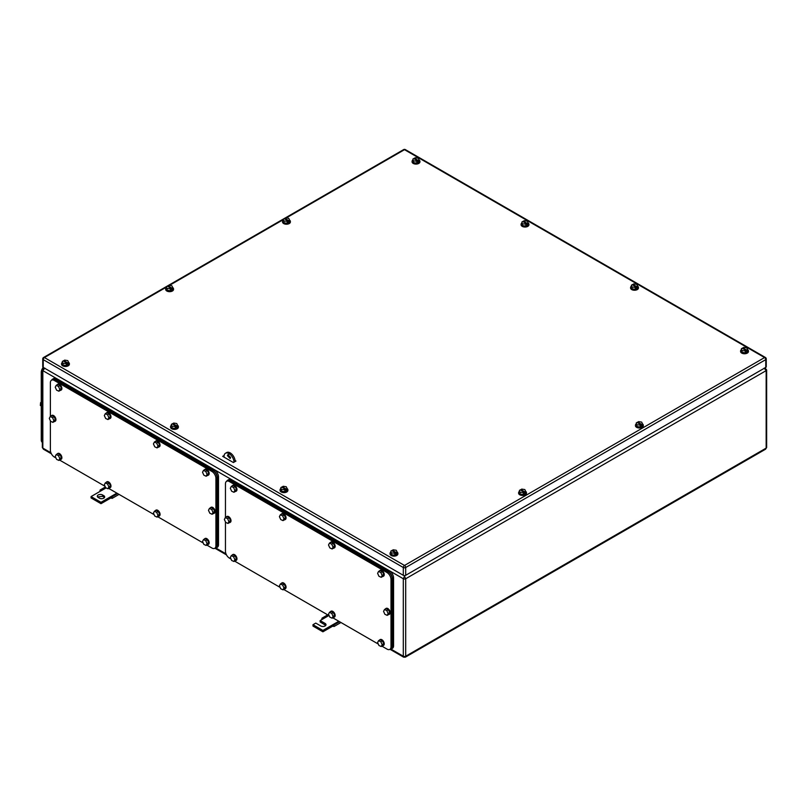<?xml version="1.0" encoding="UTF-8"?>
<svg xmlns="http://www.w3.org/2000/svg" width="807" height="807" viewBox="0 0 807 807"><rect width="100%" height="100%" fill="white"/><g stroke="black" fill="none" stroke-linecap="round" stroke-linejoin="round"><path stroke-width="1.21" d="M764.168 368.113L766.156 370.635A1.685 0.968 180 0 0 766.65 369.939L764.784 367.982M765.561 449.206L766.156 448.107L766.156 370.635L405.689 578.75L405.689 656.222L766.156 448.107A1.685 0.968 180 0 0 766.65 447.411L765.581 449.196L405.336 657.18L403.651 657.18L390.013 649.302M404.166 575.573L405.689 578.75A1.685 0.968 180 0 1 403.308 578.75L403.308 656.222L391.042 649.141M404.499 656.908L405.689 656.222A1.685 0.968 180 0 1 403.308 656.222L404.499 656.908M43.417 449.196L42.832 448.107A1.685 0.968 180 0 1 42.337 447.411L43.417 449.196L51.386 453.796M43.961 367.841L43.417 368.163L44.214 367.982M44.819 368.113L42.832 370.635L42.832 448.107L50.912 452.767M404.832 575.573L403.308 578.75L42.832 370.635A1.685 0.968 180 0 1 42.337 369.939L42.337 447.411M225.496 453.241A7.021 4.055 -120 0 1 230.903 455.118A7.021 4.055 -120 0 1 233.969 462.189L235.16 461.523A7.021 4.055 -120 0 0 232.093 454.432A7.021 4.055 -120 0 0 226.686 452.556L225.496 453.241A7.021 4.055 -120 0 0 224.043 456.459L224.043 457.145M228.643 454.573A2.25 1.301 -120 0 0 228.603 454.966A2.25 1.301 -120 0 0 230.55 457.872M230.59 457.488L230.126 458.517L227.413 455.652L227.877 454.623L230.59 457.488M339.545 621.693L333.785 625.022L332.837 624.699L332.958 626.151L334.027 626.504L340.947 622.51M332.837 626.081L322.911 631.81L312.985 626.081L312.985 624.699L322.911 630.428L338.789 621.269M325.766 625.395L320.137 621.955L320.137 620.573L325.1 623.438A3.087 1.785 180 0 1 325.998 624.699A3.087 1.785 180 0 1 324.091 626.353A3.087 1.785 180 0 1 320.732 625.96L315.769 623.095L312.985 624.699M333.785 625.022L334.027 626.504M322.911 630.428L322.911 631.81M320.137 620.573L322.911 618.969L321.963 618.192L321.912 619.554M321.963 618.192L327.723 614.873M322.911 618.969L328.873 615.529M102.58 494.973L103.77 495.659A3.087 1.785 180 0 1 104.678 496.92A3.087 1.785 180 0 1 103.77 498.181A3.087 1.785 180 0 1 99.402 498.181L98.212 497.495A3.087 1.785 180 0 1 97.314 496.234A3.087 1.785 180 0 1 98.212 494.973A3.087 1.785 180 0 1 102.58 494.973L102.58 496.345L97.546 496.92M106.09 487.902L91.07 496.577L100.996 502.307L110.922 496.577L110.922 497.949L112.112 498.383L119.032 494.388M116.874 493.138L110.922 496.577L111.87 496.9L112.112 498.383M103.77 495.659L103.77 497.041A3.087 1.785 180 0 1 104.436 497.606M110.922 497.949L100.996 503.679L91.07 497.949L91.07 496.577M103.77 497.041L102.58 496.345M100.996 502.307L100.996 503.679M117.62 493.571L111.87 496.9M100.996 490.848L100.048 490.071L105.354 487.014M100.048 490.071L99.987 491.433M43.195 367.397A5.619 3.238 120 0 0 41.248 372.461L41.248 439.855A5.619 3.238 120 0 0 42.337 442.377M42.337 371.946A5.619 3.238 120 0 0 42.236 373.036L42.236 440.884A5.619 3.238 120 0 0 42.337 441.853M41.248 401.977L40.572 402.713L41.248 403.097M40.572 402.713L40.35 405.477L41.248 405.992M50.377 416.442L50.377 382.78A5.619 3.238 60 0 1 51.537 380.208A5.619 3.238 60 0 1 54.351 380.49L211.959 471.48A5.619 3.238 60 0 1 215.923 478.359L215.923 545.744A5.619 3.238 60 0 1 214.763 548.316A5.619 3.238 60 0 1 211.959 548.034L206.814 545.068M55.935 457.952L54.351 457.044A5.619 3.238 60 0 1 50.377 450.165L50.377 420.78M203.223 542.99L157.718 516.722M154.127 514.644L108.622 488.376M105.031 486.298L59.526 460.03M51.537 380.208L52.727 379.522A5.619 3.238 60 0 1 55.542 379.794L213.149 470.794A5.619 3.238 60 0 1 217.113 477.663L217.113 545.058A5.619 3.238 60 0 1 215.953 547.62L214.763 548.316M51.698 380.117A5.619 3.238 60 0 1 52.536 379.179A5.619 3.238 60 0 1 55.34 379.451L213.341 470.673A5.619 3.238 60 0 1 217.315 477.552L217.315 545.401A5.619 3.238 60 0 1 216.155 547.973A5.619 3.238 60 0 1 214.914 548.225L226.454 554.873M52.536 379.179L53.726 378.493A5.619 3.238 60 0 1 56.53 378.765L214.531 469.987A5.619 3.238 60 0 1 218.505 476.866L218.505 544.715A5.619 3.238 60 0 1 217.345 547.277L216.155 547.973M57.64 453.574A3.369 1.947 60 0 1 57.822 453.433A3.369 1.947 60 0 1 60.424 454.341A3.369 1.947 60 0 1 61.887 457.73A3.369 1.947 60 0 1 61.191 459.274A3.369 1.947 60 0 1 60.979 459.365M56.984 454.119A3.369 1.947 60 0 1 57.428 453.665A3.369 1.947 60 0 1 60.021 454.563A3.369 1.947 60 0 1 61.493 457.962A3.369 1.947 60 0 1 60.797 459.496A3.369 1.947 60 0 1 60.182 459.657M61.393 457.64L60.061 454.714L57.781 453.655L56.187 454.573L55.239 456.439L56.581 459.365L58.861 460.424L60.444 459.506L61.393 457.64L59.809 458.558L58.467 455.632L56.187 454.573M60.061 454.714L58.467 455.632M59.809 458.558L58.861 460.424M204.917 469.381A3.369 1.947 60 0 1 205.109 469.25A3.369 1.947 60 0 1 207.702 470.148A3.369 1.947 60 0 1 209.174 473.538A3.369 1.947 60 0 1 208.478 475.081A3.369 1.947 60 0 1 208.267 475.182M204.272 469.936A3.369 1.947 60 0 1 204.716 469.482A3.369 1.947 60 0 1 207.308 470.38A3.369 1.947 60 0 1 208.781 473.77A3.369 1.947 60 0 1 208.085 475.313A3.369 1.947 60 0 1 207.47 475.474M208.68 473.457L207.338 470.531L205.059 469.472L203.475 470.39L202.527 472.256L203.858 475.182L206.138 476.231L207.732 475.323L208.68 473.457L207.086 474.375L205.755 471.449L203.475 470.39M207.338 470.531L205.755 471.449M207.086 474.375L206.138 476.231M210.879 507.432A3.369 1.947 60 0 1 211.061 507.3A3.369 1.947 60 0 1 213.663 508.198A3.369 1.947 60 0 1 215.126 511.588A3.369 1.947 60 0 1 214.43 513.131A3.369 1.947 60 0 1 214.218 513.222M210.224 507.976A3.369 1.947 60 0 1 210.667 507.522A3.369 1.947 60 0 1 213.26 508.43A3.369 1.947 60 0 1 214.733 511.82A3.369 1.947 60 0 1 214.037 513.363A3.369 1.947 60 0 1 213.421 513.524M214.632 511.507L213.3 508.581L211.02 507.522L209.427 508.44L208.478 510.306L209.82 513.222L212.1 514.281L213.684 513.363L214.632 511.507L213.048 512.415L211.706 509.499L209.427 508.44M213.3 508.581L211.706 509.499M213.048 512.415L212.1 514.281M51.678 415.524A3.369 1.947 60 0 1 51.87 415.383A3.369 1.947 60 0 1 54.462 416.291A3.369 1.947 60 0 1 55.935 419.68A3.369 1.947 60 0 1 55.239 421.224A3.369 1.947 60 0 1 55.027 421.315M51.033 416.069A3.369 1.947 60 0 1 51.477 415.615A3.369 1.947 60 0 1 54.069 416.523A3.369 1.947 60 0 1 55.542 419.912A3.369 1.947 60 0 1 54.836 421.456A3.369 1.947 60 0 1 54.23 421.607M55.441 419.59L54.099 416.674L51.819 415.615L50.236 416.533L49.288 418.389L50.619 421.315L52.899 422.374L54.493 421.456L55.441 419.59L53.847 420.508L52.516 417.592L50.236 416.533M54.099 416.674L52.516 417.592M53.847 420.508L52.899 422.374M204.917 538.602A3.369 1.947 60 0 1 205.109 538.471A3.369 1.947 60 0 1 207.702 539.369A3.369 1.947 60 0 1 209.174 542.758A3.369 1.947 60 0 1 208.478 544.301A3.369 1.947 60 0 1 208.267 544.402M204.272 539.157A3.369 1.947 60 0 1 204.716 538.703A3.369 1.947 60 0 1 207.308 539.601A3.369 1.947 60 0 1 208.781 542.99A3.369 1.947 60 0 1 208.085 544.533A3.369 1.947 60 0 1 207.47 544.695M208.68 542.677L207.338 539.752L205.059 538.693L203.475 539.611L202.527 541.477L203.858 544.392L206.138 545.451L207.732 544.543L208.68 542.677L207.086 543.595L205.755 540.67L203.475 539.611M207.338 539.752L205.755 540.67M207.086 543.595L206.138 545.451M155.832 441.036A3.369 1.947 60 0 1 156.013 440.904A3.369 1.947 60 0 1 158.606 441.812A3.369 1.947 60 0 1 160.079 445.202A3.369 1.947 60 0 1 159.382 446.735A3.369 1.947 60 0 1 159.171 446.836M155.176 441.59A3.369 1.947 60 0 1 155.62 441.136A3.369 1.947 60 0 1 158.212 442.034A3.369 1.947 60 0 1 159.685 445.424A3.369 1.947 60 0 1 158.989 446.967A3.369 1.947 60 0 1 158.374 447.128M159.584 445.111L158.243 442.186L155.963 441.126L154.379 442.044L153.431 443.911L154.762 446.836L157.052 447.895L158.636 446.977L159.584 445.111L157.99 446.029L156.659 443.104L154.379 442.044M158.243 442.186L156.659 443.104M157.99 446.029L157.052 447.895M155.832 510.256A3.369 1.947 60 0 1 156.013 510.125A3.369 1.947 60 0 1 158.606 511.023A3.369 1.947 60 0 1 160.079 514.422A3.369 1.947 60 0 1 159.382 515.955A3.369 1.947 60 0 1 159.171 516.056M155.176 510.811A3.369 1.947 60 0 1 155.62 510.357A3.369 1.947 60 0 1 158.212 511.255A3.369 1.947 60 0 1 159.685 514.644A3.369 1.947 60 0 1 158.989 516.187A3.369 1.947 60 0 1 158.374 516.349M159.584 514.331L158.243 511.406L155.963 510.347L154.379 511.265L153.431 513.131L154.762 516.056L157.052 517.116L158.636 516.198L159.584 514.331L157.99 515.249L156.659 512.324L154.379 511.265M158.243 511.406L156.659 512.324M157.99 515.249L157.052 517.116M106.736 412.7A3.369 1.947 60 0 1 106.917 412.559A3.369 1.947 60 0 1 109.51 413.466A3.369 1.947 60 0 1 110.983 416.856A3.369 1.947 60 0 1 110.287 418.399A3.369 1.947 60 0 1 110.075 418.49M106.08 413.245A3.369 1.947 60 0 1 106.524 412.791A3.369 1.947 60 0 1 109.116 413.688A3.369 1.947 60 0 1 110.589 417.078A3.369 1.947 60 0 1 109.893 418.621A3.369 1.947 60 0 1 109.278 418.783M110.488 416.765L109.157 413.84L106.867 412.781L105.283 413.698L104.335 415.565L105.667 418.49L107.956 419.549L109.54 418.631L110.488 416.765L108.895 417.683L107.563 414.758L105.283 413.698M109.157 413.84L107.563 414.758M108.895 417.683L107.956 419.549M106.736 481.92A3.369 1.947 60 0 1 106.917 481.779A3.369 1.947 60 0 1 109.51 482.687A3.369 1.947 60 0 1 110.983 486.076A3.369 1.947 60 0 1 110.287 487.62A3.369 1.947 60 0 1 110.075 487.71M106.08 482.465A3.369 1.947 60 0 1 106.524 482.011A3.369 1.947 60 0 1 109.116 482.909A3.369 1.947 60 0 1 110.589 486.298A3.369 1.947 60 0 1 109.893 487.842A3.369 1.947 60 0 1 109.278 488.003M110.488 485.985L109.157 483.06L106.867 482.001L105.283 482.919L104.335 484.785L105.667 487.71L107.956 488.77L109.54 487.852L110.488 485.985L108.895 486.903L107.563 483.978L105.283 482.919M109.157 483.06L107.563 483.978M108.895 486.903L107.956 488.77M57.64 384.354A3.369 1.947 60 0 1 57.822 384.213A3.369 1.947 60 0 1 60.424 385.121A3.369 1.947 60 0 1 61.887 388.51A3.369 1.947 60 0 1 61.191 390.053A3.369 1.947 60 0 1 60.979 390.144M56.984 384.899A3.369 1.947 60 0 1 57.428 384.445A3.369 1.947 60 0 1 60.021 385.343A3.369 1.947 60 0 1 61.493 388.742A3.369 1.947 60 0 1 60.797 390.275A3.369 1.947 60 0 1 60.182 390.437M61.393 388.419L60.061 385.494L57.781 384.445L56.187 385.353L55.239 387.219L56.581 390.144L58.861 391.203L60.444 390.285L61.393 388.419L59.809 389.337L58.467 386.412L56.187 385.353M60.061 385.494L58.467 386.412M59.809 389.337L58.861 391.203M225.456 517.529L225.456 483.857A5.619 3.238 60 0 1 226.616 481.285A5.619 3.238 60 0 1 229.42 481.567L387.027 572.556A5.619 3.238 60 0 1 391.002 579.436L391.002 646.821A5.619 3.238 60 0 1 389.831 649.393A5.619 3.238 60 0 1 387.027 649.11L381.893 646.145M231.014 559.039L229.42 558.121A5.619 3.238 60 0 1 225.456 551.242L225.456 521.857M378.291 644.067L332.797 617.799M329.195 615.721L283.701 589.453M280.1 587.385L234.605 561.107M226.616 481.285L227.806 480.599A5.619 3.238 60 0 1 230.61 480.881L388.217 571.87A5.619 3.238 60 0 1 392.192 578.75L392.192 646.135A5.619 3.238 60 0 1 391.022 648.707L389.831 649.393M226.767 481.194A5.619 3.238 60 0 1 227.604 480.256A5.619 3.238 60 0 1 230.419 480.528L388.419 571.76A5.619 3.238 60 0 1 392.384 578.629L392.384 646.478A5.619 3.238 60 0 1 391.224 649.05A5.619 3.238 60 0 1 389.993 649.302M227.604 480.256L228.795 479.57A5.619 3.238 60 0 1 231.609 479.842L389.61 571.063A5.619 3.238 60 0 1 393.574 577.943L393.574 645.792A5.619 3.238 60 0 1 392.414 648.354L391.224 649.05M232.709 554.651A3.369 1.947 60 0 1 232.9 554.51A3.369 1.947 60 0 1 235.493 555.418A3.369 1.947 60 0 1 236.965 558.807A3.369 1.947 60 0 1 236.269 560.351A3.369 1.947 60 0 1 236.058 560.441M232.053 555.196A3.369 1.947 60 0 1 232.497 554.742A3.369 1.947 60 0 1 235.099 555.65A3.369 1.947 60 0 1 236.572 559.039A3.369 1.947 60 0 1 235.866 560.583A3.369 1.947 60 0 1 235.251 560.734M236.471 558.716L235.13 555.801L232.85 554.742L231.266 555.66L230.318 557.516L231.649 560.441L233.929 561.501L235.523 560.583L236.471 558.716L234.877 559.634L233.546 556.709L231.266 555.66M235.13 555.801L233.546 556.709M234.877 559.634L233.929 561.501M379.996 570.458A3.369 1.947 60 0 1 380.178 570.327A3.369 1.947 60 0 1 382.78 571.235A3.369 1.947 60 0 1 384.253 574.624A3.369 1.947 60 0 1 383.547 576.158A3.369 1.947 60 0 1 383.345 576.259M379.34 571.013A3.369 1.947 60 0 1 379.784 570.559A3.369 1.947 60 0 1 382.377 571.457A3.369 1.947 60 0 1 383.85 574.846A3.369 1.947 60 0 1 383.154 576.39A3.369 1.947 60 0 1 382.538 576.551M383.749 574.534L382.417 571.608L380.137 570.549L378.544 571.467L377.605 573.333L378.937 576.259L381.217 577.318L382.8 576.4L383.749 574.534L382.165 575.452L380.833 572.526L378.544 571.467M382.417 571.608L380.833 572.526M382.165 575.452L381.217 577.318M379.996 639.679A3.369 1.947 60 0 1 380.178 639.548A3.369 1.947 60 0 1 382.78 640.455A3.369 1.947 60 0 1 384.253 643.845A3.369 1.947 60 0 1 383.547 645.378A3.369 1.947 60 0 1 383.345 645.479M379.34 640.233A3.369 1.947 60 0 1 379.784 639.78A3.369 1.947 60 0 1 382.377 640.677A3.369 1.947 60 0 1 383.85 644.067A3.369 1.947 60 0 1 383.154 645.61A3.369 1.947 60 0 1 382.538 645.771M383.749 643.754L382.417 640.829L380.137 639.769L378.544 640.687L377.605 642.554L378.937 645.479L381.217 646.538L382.8 645.62L383.749 643.754L382.165 644.672L380.833 641.747L378.544 640.687M382.417 640.829L380.833 641.747M382.165 644.672L381.217 646.538M330.9 542.122A3.369 1.947 60 0 1 331.092 541.981A3.369 1.947 60 0 1 333.684 542.889A3.369 1.947 60 0 1 335.157 546.278A3.369 1.947 60 0 1 334.461 547.822A3.369 1.947 60 0 1 334.249 547.913M330.245 542.667A3.369 1.947 60 0 1 330.688 542.213A3.369 1.947 60 0 1 333.291 543.111A3.369 1.947 60 0 1 334.754 546.5A3.369 1.947 60 0 1 334.058 548.044A3.369 1.947 60 0 1 333.442 548.205M334.653 546.188L333.321 543.262L331.041 542.203L329.448 543.121L328.51 544.987L329.841 547.913L332.121 548.972L333.705 548.054L334.653 546.188L333.069 547.106L331.738 544.18L329.448 543.121M333.321 543.262L331.738 544.18M333.069 547.106L332.121 548.972M330.9 611.343A3.369 1.947 60 0 1 331.092 611.202A3.369 1.947 60 0 1 333.684 612.11A3.369 1.947 60 0 1 335.157 615.499A3.369 1.947 60 0 1 334.461 617.042A3.369 1.947 60 0 1 334.249 617.133M330.245 611.888A3.369 1.947 60 0 1 330.688 611.434A3.369 1.947 60 0 1 333.291 612.331A3.369 1.947 60 0 1 334.754 615.721A3.369 1.947 60 0 1 334.058 617.264A3.369 1.947 60 0 1 333.442 617.426M334.653 615.408L333.321 612.483L331.041 611.424L329.448 612.342L328.51 614.208L329.841 617.133L332.121 618.192L333.705 617.274L334.653 615.408L333.069 616.326L331.738 613.401L329.448 612.342M333.321 612.483L331.738 613.401M333.069 616.326L332.121 618.192M281.804 513.777A3.369 1.947 60 0 1 281.996 513.635A3.369 1.947 60 0 1 284.589 514.543A3.369 1.947 60 0 1 286.061 517.933A3.369 1.947 60 0 1 285.365 519.476A3.369 1.947 60 0 1 285.153 519.567M281.149 514.321A3.369 1.947 60 0 1 281.593 513.867A3.369 1.947 60 0 1 284.195 514.775A3.369 1.947 60 0 1 285.658 518.165A3.369 1.947 60 0 1 284.962 519.698A3.369 1.947 60 0 1 284.346 519.859M285.557 517.842L284.225 514.916L281.946 513.867L280.362 514.775L279.414 516.641L280.745 519.567L283.025 520.626L284.619 519.708L285.557 517.842L283.973 518.76L282.642 515.834L280.362 514.775M284.225 514.916L282.642 515.834M283.973 518.76L283.025 520.626M281.804 582.997A3.369 1.947 60 0 1 281.996 582.856A3.369 1.947 60 0 1 284.589 583.764A3.369 1.947 60 0 1 286.061 587.153A3.369 1.947 60 0 1 285.365 588.696A3.369 1.947 60 0 1 285.153 588.787M281.149 583.542A3.369 1.947 60 0 1 281.593 583.088A3.369 1.947 60 0 1 284.195 583.986A3.369 1.947 60 0 1 285.658 587.385A3.369 1.947 60 0 1 284.962 588.918A3.369 1.947 60 0 1 284.346 589.08M285.557 587.062L284.225 584.137L281.946 583.088L280.362 583.996L279.414 585.862L280.745 588.787L283.025 589.846L284.619 588.928L285.557 587.062L283.973 587.98L282.642 585.055L280.362 583.996M284.225 584.137L282.642 585.055M283.973 587.98L283.025 589.846M232.709 485.431A3.369 1.947 60 0 1 232.9 485.289A3.369 1.947 60 0 1 235.493 486.197A3.369 1.947 60 0 1 236.965 489.587A3.369 1.947 60 0 1 236.269 491.13A3.369 1.947 60 0 1 236.058 491.221M232.053 485.975A3.369 1.947 60 0 1 232.497 485.521A3.369 1.947 60 0 1 235.099 486.429A3.369 1.947 60 0 1 236.572 489.819A3.369 1.947 60 0 1 235.866 491.362A3.369 1.947 60 0 1 235.251 491.513M236.471 489.496L235.13 486.581L232.85 485.521L231.266 486.439L230.318 488.296L231.649 491.221L233.929 492.28L235.523 491.362L236.471 489.496L234.877 490.414L233.546 487.489L231.266 486.439M235.13 486.581L233.546 487.489M234.877 490.414L233.929 492.28M226.757 516.601A3.369 1.947 60 0 1 226.938 516.47A3.369 1.947 60 0 1 229.541 517.368A3.369 1.947 60 0 1 231.014 520.757A3.369 1.947 60 0 1 230.308 522.3A3.369 1.947 60 0 1 230.106 522.391M226.101 517.146A3.369 1.947 60 0 1 226.545 516.692A3.369 1.947 60 0 1 229.138 517.6A3.369 1.947 60 0 1 230.61 520.989A3.369 1.947 60 0 1 229.914 522.533A3.369 1.947 60 0 1 229.299 522.684M230.509 520.666L229.178 517.751L226.898 516.692L225.304 517.61L224.366 519.466L225.698 522.391L227.978 523.45L229.561 522.533L230.509 520.666L228.926 521.584L227.584 518.669L225.304 517.61M229.178 517.751L227.584 518.669M228.926 521.584L227.978 523.45M385.948 608.508A3.369 1.947 60 0 1 386.139 608.377A3.369 1.947 60 0 1 388.732 609.275A3.369 1.947 60 0 1 390.205 612.664A3.369 1.947 60 0 1 389.509 614.208A3.369 1.947 60 0 1 389.297 614.309M385.292 609.063A3.369 1.947 60 0 1 385.736 608.609A3.369 1.947 60 0 1 388.338 609.507A3.369 1.947 60 0 1 389.811 612.896A3.369 1.947 60 0 1 389.105 614.44A3.369 1.947 60 0 1 388.49 614.601M389.71 612.584L388.369 609.658L386.089 608.599L384.505 609.517L383.557 611.383L384.889 614.298L387.168 615.358L388.762 614.44L389.71 612.584L388.117 613.502L386.785 610.576L384.505 609.517M388.369 609.658L386.785 610.576M388.117 613.502L387.168 615.358M223.267 456.691L224.043 456.248M526.446 492.946A3.934 2.27 180 0 1 526.467 493.178A3.934 2.27 180 0 1 525.317 494.782A3.934 2.27 180 0 1 521.029 495.276A3.934 2.27 180 0 1 518.608 493.178A3.934 2.27 180 0 1 518.629 492.946M643.29 425.491A3.934 2.27 180 0 1 643.31 425.713A3.934 2.27 180 0 1 642.16 427.317A3.934 2.27 180 0 1 637.883 427.811A3.934 2.27 180 0 1 635.452 425.713A3.934 2.27 180 0 1 635.472 425.491M173.515 289.188A3.934 2.27 180 0 1 173.535 289.42A3.934 2.27 180 0 1 172.385 291.024A3.934 2.27 180 0 1 168.108 291.509A3.934 2.27 180 0 1 165.677 289.42A3.934 2.27 180 0 1 165.697 289.188M290.369 221.723A3.934 2.27 180 0 1 290.389 221.955A3.934 2.27 180 0 1 289.239 223.559A3.934 2.27 180 0 1 284.952 224.053A3.934 2.27 180 0 1 282.531 221.955A3.934 2.27 180 0 1 282.551 221.723M178.377 426.923A3.934 2.27 180 0 1 178.397 427.145A3.934 2.27 180 0 1 177.247 428.749A3.934 2.27 180 0 1 172.97 429.243A3.934 2.27 180 0 1 170.539 427.145A3.934 2.27 180 0 1 170.559 426.923M287.887 490.142A3.934 2.27 180 0 1 287.907 490.374A3.934 2.27 180 0 1 286.757 491.977A3.934 2.27 180 0 1 282.47 492.462A3.934 2.27 180 0 1 280.049 490.374A3.934 2.27 180 0 1 280.069 490.142M528.928 224.538A3.934 2.27 180 0 1 528.948 224.76A3.934 2.27 180 0 1 527.798 226.364A3.934 2.27 180 0 1 523.511 226.858A3.934 2.27 180 0 1 521.09 224.76A3.934 2.27 180 0 1 521.11 224.538M638.428 287.756A3.934 2.27 180 0 1 638.448 287.988A3.934 2.27 180 0 1 637.298 289.592A3.934 2.27 180 0 1 633.021 290.076A3.934 2.27 180 0 1 630.59 287.988A3.934 2.27 180 0 1 630.61 287.756M419.922 161.602A3.934 2.27 180 0 1 419.943 161.824A3.934 2.27 180 0 1 418.783 163.428A3.934 2.27 180 0 1 414.505 163.922A3.934 2.27 180 0 1 412.074 161.824A3.934 2.27 180 0 1 412.095 161.602M69.372 363.987A3.934 2.27 180 0 1 69.392 364.209A3.934 2.27 180 0 1 68.242 365.813A3.934 2.27 180 0 1 63.955 366.307A3.934 2.27 180 0 1 61.534 364.209A3.934 2.27 180 0 1 61.554 363.987M397.881 553.652A3.934 2.27 180 0 1 397.901 553.874A3.934 2.27 180 0 1 396.751 555.478A3.934 2.27 180 0 1 392.474 555.973A3.934 2.27 180 0 1 390.043 553.874A3.934 2.27 180 0 1 390.063 553.652M748.432 351.267A3.934 2.27 180 0 1 748.452 351.489A3.934 2.27 180 0 1 747.302 353.093A3.934 2.27 180 0 1 743.015 353.587A3.934 2.27 180 0 1 740.594 351.489A3.934 2.27 180 0 1 740.614 351.267M224.114 455.521L222.671 456.348L233.394 462.542L235.967 461.049L235.089 460.545M166.474 287.1L44.425 357.562A1.685 0.968 60 0 0 43.578 357.481A1.685 1.685 0 0 0 42.741 358.944A1.685 0.968 0 0 0 43.235 359.629L43.235 367.417L403.308 575.31L403.308 567.513L43.235 359.629A1.685 0.968 -60 0 1 44.425 357.562L404.499 565.455L764.572 357.562L404.499 149.678L286.243 217.951M405.689 575.31L765.762 367.417L765.762 359.629L405.689 567.513A1.685 0.968 -120 0 0 404.499 565.455A1.685 0.968 -60 0 0 403.308 567.513A1.685 0.968 180 0 0 405.689 567.513L405.689 575.31A1.685 0.968 180 0 1 403.308 575.31M43.578 357.481L403.651 149.598A1.685 0.968 60 0 1 404.499 149.678A1.685 0.968 120 0 1 405.336 149.598L765.409 357.481A1.685 0.968 120 0 0 764.572 357.562A1.685 0.968 -120 0 1 765.762 359.629A1.685 0.968 180 0 0 766.257 358.944L766.257 366.731A1.685 0.968 180 0 1 765.762 367.417M43.235 367.417A1.685 0.968 180 0 1 42.741 366.731L42.741 358.944M747.635 349.653A3.934 2.27 180 0 1 748.452 351.035A3.934 2.27 180 0 1 747.302 352.639A3.934 2.27 180 0 1 743.015 353.133A3.934 2.27 180 0 1 740.594 351.035A3.934 2.27 180 0 1 741.391 349.663M742.228 352.356L741.391 348.715L742.228 352.356L745.355 352.841L747.655 351.519L747.655 349.683L746.808 351.095L746.213 350.742M747.655 349.683L746.808 347.878L743.681 347.393L742.833 348.574M742.228 350.52L746.808 351.095M745.355 351.005L745.355 352.841M746.213 350.52L742.238 348.231L741.391 348.715M742.833 347.878L746.808 350.177M397.094 552.038A3.934 2.27 180 0 1 397.901 553.42A3.934 2.27 180 0 1 396.751 555.024A3.934 2.27 180 0 1 392.474 555.519A3.934 2.27 180 0 1 390.043 553.42A3.934 2.27 180 0 1 390.84 552.049M391.688 554.742L390.84 551.1L391.688 554.742L394.815 555.226L397.105 553.905L397.105 552.069L396.257 553.481L395.662 553.128M397.105 552.069L396.267 550.263L393.14 549.779L392.293 550.959M391.688 552.906L396.257 553.481M394.815 553.39L394.815 555.226M395.662 552.906L391.688 550.616L390.84 551.1M392.293 550.263L396.257 552.563M63.773 361.294L64.621 360.114L67.758 360.598L68.595 362.404A3.934 2.27 180 0 1 69.392 363.755A3.934 2.27 180 0 1 68.242 365.359A3.934 2.27 180 0 1 63.955 365.853A3.934 2.27 180 0 1 61.534 363.755A3.934 2.27 180 0 1 62.331 362.383M63.168 365.077L62.331 361.435L63.168 365.077L66.305 365.561L68.595 364.239L68.595 362.404L67.748 363.816L67.152 363.463M63.168 363.241L67.748 363.816M66.305 363.725L66.305 365.561M67.152 363.241L63.178 360.951L62.331 361.435M63.773 360.598L67.748 362.898M419.126 159.988A3.934 2.27 180 0 1 419.943 161.37A3.934 2.27 180 0 1 418.783 162.974A3.934 2.27 180 0 1 414.505 163.468A3.934 2.27 180 0 1 412.074 161.37A3.934 2.27 180 0 1 412.881 159.998M413.719 162.691L412.881 159.05L413.719 162.691L416.846 163.175L419.136 161.854L419.136 160.018L418.288 161.43L417.693 161.077M419.136 160.018L418.298 158.212L415.171 157.728L414.324 158.908M413.719 160.855L418.288 161.43M416.846 161.339L416.846 163.175M417.693 160.855L413.729 158.565L412.881 159.05M414.324 158.212L418.288 160.512M637.631 286.142A3.934 2.27 180 0 1 638.448 287.524A3.934 2.27 180 0 1 637.298 289.128A3.934 2.27 180 0 1 633.021 289.622A3.934 2.27 180 0 1 630.59 287.524A3.934 2.27 180 0 1 631.387 286.152M632.224 288.845L631.387 285.204L632.224 288.845L635.361 289.33L637.651 288.008L637.651 286.172L636.804 287.585L636.209 287.242M637.651 286.172L636.814 284.367L633.677 283.882L632.829 285.063M632.224 287.02L636.804 287.585M635.361 287.504L635.361 289.33M636.209 287.01L632.234 284.72L631.387 285.204M632.829 284.377L636.804 286.667M523.329 221.844L524.177 220.664L527.304 221.148L528.151 222.954A3.934 2.27 180 0 1 528.948 224.306A3.934 2.27 180 0 1 527.798 225.91A3.934 2.27 180 0 1 523.511 226.404A3.934 2.27 180 0 1 521.09 224.306A3.934 2.27 180 0 1 521.887 222.934M522.724 225.627L521.887 221.986L522.724 225.627L525.851 226.111L528.151 224.79L528.151 222.954L527.304 224.356L526.699 224.013M522.724 223.791L527.304 224.356M525.851 224.275L525.851 226.111M526.699 223.791L522.734 221.491L521.887 221.986M523.329 221.148L527.304 223.448M282.289 487.448L283.136 486.268L286.263 486.752L287.11 488.558A3.934 2.27 180 0 1 287.907 489.91A3.934 2.27 180 0 1 286.757 491.513A3.934 2.27 180 0 1 282.47 492.008A3.934 2.27 180 0 1 280.049 489.91A3.934 2.27 180 0 1 280.846 488.538M281.683 491.231L280.846 487.589L281.683 491.231L284.81 491.715L287.11 490.394L287.11 488.558L286.253 489.97L285.658 489.627M281.683 489.405L286.253 489.97M284.81 489.889L284.81 491.715M285.658 489.395L281.693 487.105L280.846 487.589M282.289 486.762L286.253 489.052M177.59 425.309A3.934 2.27 180 0 1 178.397 426.691A3.934 2.27 180 0 1 177.247 428.295A3.934 2.27 180 0 1 172.97 428.789A3.934 2.27 180 0 1 170.539 426.691A3.934 2.27 180 0 1 171.336 425.319M172.184 428.013L171.336 424.371L172.184 428.013L175.311 428.497L177.601 427.175L177.601 425.339L176.753 426.742L176.158 426.399M177.601 425.339L176.763 423.534L173.636 423.05L172.779 424.23M172.184 426.177L176.753 426.742M175.311 426.661L175.311 428.497M176.158 426.177L172.184 423.877L171.336 424.371M172.779 423.534L176.753 425.834M289.572 220.109A3.934 2.27 180 0 1 290.389 221.491A3.934 2.27 180 0 1 289.239 223.105A3.934 2.27 180 0 1 284.952 223.589A3.934 2.27 180 0 1 282.531 221.491A3.934 2.27 180 0 1 283.328 220.129M284.165 222.823L283.328 219.181L284.165 222.823L287.292 223.307L289.592 221.975L289.592 220.15L288.735 221.552L288.139 221.209M289.592 220.15L288.745 218.344L285.617 217.86L284.77 219.03M284.165 220.987L288.735 221.552M287.292 221.471L287.292 223.307M288.139 220.977L284.175 218.687L283.328 219.181M284.77 218.344L288.735 220.634M172.718 287.574A3.934 2.27 180 0 1 173.535 288.956A3.934 2.27 180 0 1 172.385 290.56A3.934 2.27 180 0 1 168.108 291.055A3.934 2.27 180 0 1 165.677 288.956A3.934 2.27 180 0 1 166.474 287.585M167.311 290.278L166.474 286.636L167.311 290.278L170.448 290.762L172.738 289.441L172.738 287.605L171.891 289.017L171.296 288.674M172.738 287.605L171.901 285.799L168.764 285.315L167.917 286.495M167.311 288.452L171.891 289.017M170.448 288.936L170.448 290.762M171.296 288.442L167.321 286.152L166.474 286.636M167.917 285.809L171.891 288.099M642.503 423.877A3.934 2.27 180 0 1 643.31 425.259A3.934 2.27 180 0 1 642.16 426.863A3.934 2.27 180 0 1 637.883 427.357A3.934 2.27 180 0 1 635.452 425.259A3.934 2.27 180 0 1 636.249 423.887M637.096 426.58L636.249 422.939L637.096 426.58L640.223 427.064L642.513 425.743L642.513 423.907L641.666 425.309L641.071 424.966M642.513 423.907L641.676 422.101L638.549 421.617L637.691 422.797M637.096 424.744L641.666 425.309M640.223 425.228L640.223 427.064M641.071 424.744L637.096 422.444L636.249 422.939M637.691 422.101L641.666 424.401M525.65 491.332A3.934 2.27 180 0 1 526.467 492.714A3.934 2.27 180 0 1 525.317 494.328A3.934 2.27 180 0 1 521.029 494.812A3.934 2.27 180 0 1 518.608 492.714A3.934 2.27 180 0 1 519.405 491.352M520.243 494.045L519.405 490.404L520.243 494.045L523.37 494.53L525.67 493.198L525.67 491.372L524.822 492.774L524.227 492.431M525.67 491.372L524.822 489.567L521.695 489.082L520.848 490.252M520.243 492.209L524.822 492.774M523.37 492.694L523.37 494.53M524.227 492.199L520.253 489.91L519.405 490.404M520.848 489.567L524.822 491.856M766.156 369.253L766.156 370.635M225.98 553.844L215.973 548.064M325.1 623.438L325.1 624.82M41.248 439.855L42.236 440.42M41.248 372.461L42.337 373.096M211.959 471.48L213.149 470.794M215.923 478.359L217.113 477.663M54.351 380.49L55.542 379.794M215.923 545.744L217.113 545.058M213.341 470.673L214.531 469.987M217.315 477.552L218.505 476.866M55.34 379.451L56.53 378.765M217.315 545.401L218.505 544.715M387.027 572.556L388.217 571.87M391.002 579.436L392.192 578.75M229.42 481.567L230.61 480.881M391.002 646.821L392.192 646.135M388.419 571.76L389.61 571.063M392.384 578.629L393.574 577.943M230.419 480.528L231.609 479.842M392.384 646.478L393.574 645.792M283.328 219.635L169.399 285.416M766.65 369.939L766.65 447.411M765.581 368.163L765.026 367.841M43.417 368.163L42.337 369.939M766.257 358.944A1.685 1.685 0 0 0 765.409 357.481M405.336 149.598A1.685 1.685 0 0 0 403.651 149.598"/></g></svg>
